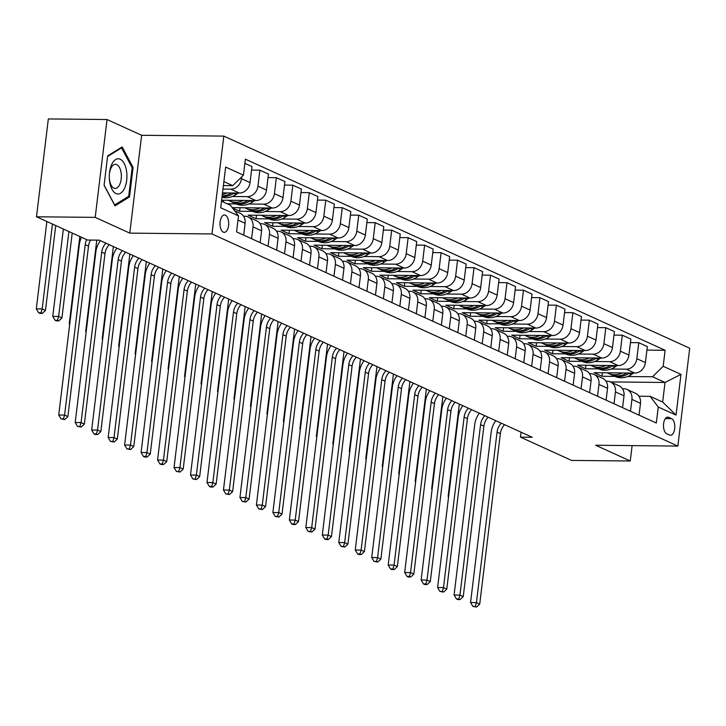 <?xml version="1.0" encoding="UTF-8"?>
<svg xmlns="http://www.w3.org/2000/svg" width="726" height="726" viewBox="0 0 726 726"><rect width="100%" height="100%" fill="white"/><g stroke="black" fill="none" stroke-linecap="round" stroke-linejoin="round"><path stroke-width="1.09" d="M223.327 232.148A8.676 4.338 90.6 0 0 224.27 232.356A8.676 4.338 90.6 0 0 228.654 224.67A8.676 4.338 90.6 0 0 225.378 215.223A8.676 4.338 90.6 0 0 224.443 215.005A8.676 4.338 90.6 0 0 220.051 222.691A8.676 4.338 90.6 0 0 223.327 232.148M107.04 119.527L95.197 217.373L129.791 233.128L141.634 135.281L107.04 119.527L48.333 118.937L36.491 216.784L87.556 240.034L99.299 240.152L532.231 437.27L520.488 437.152L571.553 460.411L630.259 461.001L632.119 445.61M141.634 135.281L223.826 136.107L689.7 348.226L677.857 446.073L211.983 233.953L223.826 136.107M671.586 418.657L668.682 417.341A8.403 4.202 90.6 0 0 667.775 417.132A8.403 4.202 90.6 0 0 663.519 424.583A8.403 4.202 90.6 0 0 666.695 433.74L669.599 435.055A8.403 4.202 90.6 0 0 670.506 435.264A8.403 4.202 90.6 0 0 674.763 427.814A8.403 4.202 90.6 0 0 671.586 418.657L665.37 418.603M663.183 366.285L680.97 374.389L676.042 415.109L658.255 407.014L650.142 396.342L662.657 402.041L665.025 382.475L652.511 376.767L663.183 366.285L665.116 350.286L245.37 159.166L243.437 175.166L232.765 185.656L223.88 181.609M221.512 201.184L230.396 205.222L238.509 215.894L236.567 231.893L656.313 423.013L658.255 407.014M238.509 215.894L220.713 207.79L225.641 167.071L243.437 175.166M95.197 217.373L36.491 216.784M129.791 233.128L211.983 233.953M677.857 446.073L595.665 445.247L630.259 461.001M521.087 432.197L520.488 437.152M610.493 381.921L665.025 382.475L680.97 374.389M650.142 396.342L638.934 396.224M251.595 238.736L253.02 226.893A10.845 9.175 -65.5 0 0 248.129 216.929A10.845 9.175 -65.5 0 0 244.907 216.221L243.573 216.212M268.066 246.232L269.5 234.398A10.845 9.175 -65.5 0 0 264.6 224.434A10.845 9.175 -65.5 0 0 261.387 223.726L260.044 223.708M284.538 253.737L285.971 241.894A10.845 9.175 -65.5 0 0 281.071 231.93A10.845 9.175 -65.5 0 0 277.858 231.222L276.515 231.213M301.009 261.233L302.443 249.399A10.845 9.175 -65.5 0 0 297.542 239.435A10.845 9.175 -65.5 0 0 294.329 238.727L292.995 238.709M317.489 268.738L318.914 256.895A10.845 9.175 -65.5 0 0 314.022 246.931A10.845 9.175 -65.5 0 0 310.801 246.223L309.467 246.214M333.96 276.234L335.394 264.4A10.845 9.175 -65.5 0 0 330.493 254.436A10.845 9.175 -65.5 0 0 327.281 253.728L325.938 253.71M350.431 283.739L351.865 271.896A10.845 9.175 -65.5 0 0 346.964 261.932A10.845 9.175 -65.5 0 0 343.752 261.224L342.409 261.215M366.902 291.235L368.336 279.401A10.845 9.175 -65.5 0 0 363.445 269.437A10.845 9.175 -65.5 0 0 360.223 268.729L358.889 268.711M383.382 298.74L384.816 286.906A10.845 9.175 -65.5 0 0 379.916 276.933A10.845 9.175 -65.5 0 0 376.703 276.225L375.36 276.216M399.854 306.236L401.287 294.402A10.845 9.175 -65.5 0 0 396.387 284.438A10.845 9.175 -65.5 0 0 393.174 283.73L391.831 283.721M416.325 313.741L417.759 301.907A10.845 9.175 -65.5 0 0 412.858 291.934A10.845 9.175 -65.5 0 0 409.645 291.235L408.311 291.217M432.805 321.237L434.23 309.403A10.845 9.175 -65.5 0 0 429.338 299.439A10.845 9.175 -65.5 0 0 426.117 298.731L424.783 298.722M449.276 328.742L450.71 316.908A10.845 9.175 -65.5 0 0 445.809 306.935A10.845 9.175 -65.5 0 0 442.597 306.236L441.254 306.218M465.747 336.238L467.181 324.404A10.845 9.175 -65.5 0 0 462.28 314.44A10.845 9.175 -65.5 0 0 459.068 313.732L457.725 313.723M482.218 343.743L483.652 331.909A10.845 9.175 -65.5 0 0 478.752 321.936A10.845 9.175 -65.5 0 0 475.539 321.237L474.205 321.219M498.698 351.248L500.123 339.405A10.845 9.175 -65.5 0 0 495.232 329.441A10.845 9.175 -65.5 0 0 492.01 328.733L490.676 328.724M515.17 358.744L516.603 346.91A10.845 9.175 -65.5 0 0 511.703 336.937A10.845 9.175 -65.5 0 0 508.49 336.238L507.147 336.22M531.641 366.249L533.075 354.406A10.845 9.175 -65.5 0 0 528.174 344.442A10.845 9.175 -65.5 0 0 524.962 343.734L523.618 343.725M548.112 373.745L549.546 361.911A10.845 9.175 -65.5 0 0 544.645 351.938A10.845 9.175 -65.5 0 0 541.433 351.239L540.099 351.221M564.592 381.25L566.026 369.407A10.845 9.175 -65.5 0 0 561.125 359.443A10.845 9.175 -65.5 0 0 557.904 358.735L556.57 358.726M581.063 388.746L582.497 376.912A10.845 9.175 -65.5 0 0 577.597 366.948A10.845 9.175 -65.5 0 0 574.384 366.24L573.041 366.222M597.534 396.251L598.968 384.408A10.845 9.175 -65.5 0 0 594.068 374.444A10.845 9.175 -65.5 0 0 590.855 373.736L589.512 373.727M614.005 403.747L615.439 391.913A10.845 9.175 -65.5 0 0 610.548 381.949A10.845 9.175 -65.5 0 0 607.326 381.241L605.992 381.223M630.486 411.252L631.919 399.409A10.845 9.175 -65.5 0 0 627.019 389.445A10.845 9.175 -65.5 0 0 623.806 388.737L622.463 388.728M602.444 372.747L602.017 376.259L615.013 376.395A20.745 17.542 114.5 0 0 631.429 374.534L628.934 373.391L629.487 373.019M627.654 376.522L652.511 376.767M602.017 376.259L594.113 372.665L634.733 373.073A10.845 9.175 -65.5 0 0 645.414 362.583L647.347 346.583L638.78 342.69L630.449 342.599M585.973 365.242L585.546 368.763L598.542 368.89A20.745 17.542 114.5 0 0 614.958 367.029L612.454 365.895L613.016 365.514M611.183 369.017L626.175 369.171A10.845 9.175 -65.5 0 0 636.847 358.689L638.78 342.69M585.546 368.763L577.633 365.16L618.262 365.568A10.845 9.175 -65.5 0 0 628.934 355.087L630.876 339.087L622.309 335.185L613.978 335.103M569.493 357.746L569.075 361.258L582.07 361.394A20.745 17.542 114.5 0 0 598.487 359.533L595.982 358.39L596.545 358.018M594.712 361.521L609.695 361.666A10.845 9.175 -65.5 0 0 620.367 351.184L622.309 335.185M569.075 361.258L561.162 357.664L601.79 358.072A10.845 9.175 -65.5 0 0 612.463 347.582L614.396 331.582L605.829 327.689L597.498 327.598M553.021 350.241L552.595 353.762L565.59 353.889A20.745 17.542 114.5 0 0 582.016 352.028L579.511 350.894L580.074 350.513M578.232 354.016L593.224 354.17A10.845 9.175 -65.5 0 0 603.896 343.688L605.829 327.689M552.595 353.762L544.691 350.159L585.319 350.567A10.845 9.175 -65.5 0 0 595.992 340.086L597.925 324.086L589.358 320.184L581.027 320.102M536.55 342.745L536.124 346.257L549.119 346.393A20.745 17.542 114.5 0 0 565.536 344.532L563.031 343.389L563.594 343.017M561.761 346.52L576.753 346.665A10.845 9.175 -65.5 0 0 587.425 336.183L589.358 320.184M536.124 346.257L528.219 342.663L568.839 343.071A10.845 9.175 -65.5 0 0 579.52 332.581L581.453 316.581L572.887 312.688L564.556 312.597M520.079 335.24L519.653 338.761L532.648 338.888A20.745 17.542 114.5 0 0 549.065 337.027L546.56 335.893L547.123 335.512M545.29 339.015L560.272 339.169A10.845 9.175 -65.5 0 0 570.954 328.687L572.887 312.688M519.653 338.761L511.739 335.158L552.368 335.566A10.845 9.175 -65.5 0 0 563.04 325.085L564.982 309.085L556.415 305.183L548.076 305.101M503.599 327.744L503.172 331.256L516.168 331.392A20.745 17.542 114.5 0 0 532.594 329.531L530.089 328.388L530.652 328.016M528.818 331.519L543.801 331.664A10.845 9.175 -65.5 0 0 554.473 321.182L556.415 305.183M503.172 331.256L495.268 327.662L535.897 328.07A10.845 9.175 -65.5 0 0 546.569 317.58L548.502 301.58L539.935 297.687L531.604 297.596M487.128 320.239L486.701 323.76L499.697 323.887A20.745 17.542 114.5 0 0 516.122 322.026L513.618 320.892L514.18 320.511M512.338 324.014L527.33 324.168A10.845 9.175 -65.5 0 0 538.002 313.686L539.935 297.687M486.701 323.76L478.797 320.157L519.426 320.565A10.845 9.175 -65.5 0 0 530.098 310.084L532.031 294.084L523.464 290.182L515.133 290.101M470.657 312.743L470.23 316.255L483.226 316.391A20.745 17.542 114.5 0 0 499.642 314.53L497.138 313.387L497.7 313.015M495.867 316.518L510.859 316.663A10.845 9.175 -65.5 0 0 521.531 306.181L523.464 290.182M470.23 316.255L462.326 312.652L502.946 313.069A10.845 9.175 -65.5 0 0 513.618 302.579L515.56 286.579L506.993 282.686L498.662 282.595M454.186 305.238L453.759 308.759L466.754 308.886M479.396 309.013L494.379 309.167A10.845 9.175 -65.5 0 0 505.06 298.685L506.993 282.686M453.759 308.759L445.846 305.156L486.474 305.564A10.845 9.175 -65.5 0 0 497.147 295.083L499.089 279.083L490.522 275.181L482.182 275.1M437.705 297.742L437.279 301.254L450.274 301.39M462.916 301.517L477.908 301.662A10.845 9.175 -65.5 0 0 488.58 291.18L490.522 275.181M437.279 301.254L429.375 297.651L470.003 298.059A10.845 9.175 -65.5 0 0 480.676 287.578L482.608 271.578L474.042 267.676L465.711 267.595M421.234 290.237L420.808 293.758L433.803 293.885M446.445 294.012L461.437 294.166A10.845 9.175 -65.5 0 0 472.109 283.675L474.042 267.676M420.808 293.758L412.903 290.155L453.532 290.563A10.845 9.175 -65.5 0 0 464.204 280.082L466.137 264.082L457.571 260.18L449.24 260.099M404.763 282.741L404.337 286.253L417.332 286.389M429.974 286.516L444.965 286.661A10.845 9.175 -65.5 0 0 455.638 276.179L457.571 260.18M404.337 286.253L396.423 282.65L437.052 283.058A10.845 9.175 -65.5 0 0 447.724 272.577L449.666 256.577L441.099 252.675L432.769 252.594M388.283 275.236L387.865 278.757L400.861 278.884M413.502 279.011L428.485 279.165A10.845 9.175 -65.5 0 0 439.157 268.674L441.099 252.675M387.865 278.757L379.952 275.154L420.581 275.562A10.845 9.175 -65.5 0 0 431.253 265.081L433.186 249.082L424.628 245.179L416.288 245.098M371.812 267.74L371.385 271.252L384.381 271.388M397.022 271.515L412.014 271.66A10.845 9.175 -65.5 0 0 422.686 261.178L424.628 245.179M371.385 271.252L363.481 267.649L404.11 268.057A10.845 9.175 -65.5 0 0 414.782 257.576L416.715 241.576L408.148 237.674L399.817 237.593M355.341 260.235L354.914 263.756L367.91 263.883M380.551 264.01L395.543 264.164A10.845 9.175 -65.5 0 0 406.215 253.673L408.148 237.674M354.914 263.756L347.01 260.153L387.63 260.561A10.845 9.175 -65.5 0 0 398.311 250.08L400.244 234.081L391.677 230.178L383.346 230.097M338.87 252.739L338.443 256.251L351.438 256.378M364.08 256.505L379.063 256.659A10.845 9.175 -65.5 0 0 389.744 246.178L391.677 230.178M338.443 256.251L330.53 252.648L371.158 253.056A10.845 9.175 -65.5 0 0 381.831 242.575L383.773 226.576L375.206 222.673L366.866 222.592M322.389 245.234L321.963 248.755L334.958 248.882A20.745 17.542 114.5 0 0 351.384 247.021L348.879 245.878L349.442 245.506M347.609 249.009L362.592 249.163A10.845 9.175 -65.5 0 0 373.264 238.672L375.206 222.673M321.963 248.755L314.059 245.152L354.687 245.56A10.845 9.175 -65.5 0 0 365.36 235.079L367.292 219.08L358.726 215.177L350.395 215.096M305.918 237.738L305.492 241.25L318.487 241.377A20.745 17.542 114.5 0 0 334.913 239.526L332.408 238.382L332.971 238.01M331.129 241.504L346.12 241.658A10.845 9.175 -65.5 0 0 356.793 231.177L358.726 215.177M305.492 241.25L297.587 237.647L338.216 238.055A10.845 9.175 -65.5 0 0 348.888 227.574L350.821 211.575L342.255 207.672L333.924 207.591M289.447 230.233L289.021 233.745L302.016 233.881M314.657 234.008L329.649 234.162A10.845 9.175 -65.5 0 0 340.322 223.672L342.255 207.672M289.021 233.745L281.116 230.151L321.736 230.559A10.845 9.175 -65.5 0 0 332.408 220.078L334.35 204.079L325.783 200.176L317.453 200.095M272.976 222.728L272.549 226.249L285.545 226.376A20.745 17.542 114.5 0 0 301.962 224.525L299.457 223.381L300.019 223M298.186 226.503L313.169 226.657A10.845 9.175 -65.5 0 0 323.85 216.176L325.783 200.176M272.549 226.249L264.636 222.646L305.265 223.054A10.845 9.175 -65.5 0 0 315.937 212.573L317.879 196.574L309.312 192.671L300.972 192.59M256.496 215.232L256.069 218.744L269.065 218.88A20.745 17.542 114.5 0 0 285.49 217.02L282.986 215.876L283.548 215.504M281.706 219.007L296.698 219.152A10.845 9.175 -65.5 0 0 307.37 208.671L309.312 192.671M256.069 218.744L248.165 215.15L288.794 215.558A10.845 9.175 -65.5 0 0 299.466 205.077L301.399 189.078L292.832 185.175L284.501 185.094M240.025 207.727L239.598 211.248L252.594 211.375M265.235 211.502L280.227 211.656A10.845 9.175 -65.5 0 0 290.899 201.175L292.832 185.175M239.598 211.248L232.52 208.026M232.238 207.654L272.323 208.053A10.845 9.175 -65.5 0 0 282.995 197.572L284.928 181.573L276.361 177.67L268.03 177.589M227.247 203.788L236.122 203.879A20.745 17.542 114.5 0 0 252.539 202.019L250.034 200.875L250.597 200.503M248.764 204.006L263.756 204.151A10.845 9.175 -65.5 0 0 274.428 193.67L276.361 177.67M221.63 200.213L255.842 200.558A10.845 9.175 -65.5 0 0 266.515 190.076L268.457 174.077L259.89 170.174L251.559 170.084M232.293 196.501L247.276 196.655A10.845 9.175 -65.5 0 0 257.948 186.174L259.89 170.174M222.519 192.889L239.371 193.052A10.845 9.175 -65.5 0 0 250.043 182.571L251.976 166.572L244.871 163.332M222.982 189.078L230.804 189.15A10.845 9.175 -65.5 0 0 241.477 178.669L241.694 176.881M223.408 185.557L232.765 185.656M639.052 415.145L640.486 403.311A10.845 9.175 -65.5 0 0 635.586 393.347L627.019 389.445M665.116 350.286L646.92 350.104M622.572 407.649L624.006 395.815A10.845 9.175 -65.5 0 0 619.115 385.842L610.548 381.949M606.101 400.144L607.535 388.31A10.845 9.175 -65.5 0 0 602.634 378.346L594.068 374.444M589.63 392.648L591.064 380.814A10.845 9.175 -65.5 0 0 586.163 370.841L577.597 366.948M573.159 385.143L574.584 373.309A10.845 9.175 -65.5 0 0 569.692 363.345L561.125 359.443M556.679 377.647L558.112 365.813A10.845 9.175 -65.5 0 0 553.212 355.84L544.645 351.938M540.208 370.142L541.641 358.308A10.845 9.175 -65.5 0 0 536.741 348.344L528.174 344.442M523.736 362.646L525.17 350.803A10.845 9.175 -65.5 0 0 520.27 340.839L511.703 336.937M507.265 355.141L508.69 343.307A10.845 9.175 -65.5 0 0 503.799 333.343L495.232 329.441M490.785 347.645L492.219 335.802A10.845 9.175 -65.5 0 0 487.318 325.838L478.752 321.936M474.314 340.14L475.748 328.306A10.845 9.175 -65.5 0 0 470.847 318.342L462.28 314.44M457.843 332.644L459.277 320.801A10.845 9.175 -65.5 0 0 454.376 310.837L445.809 306.935M441.363 325.139L442.796 313.305A10.845 9.175 -65.5 0 0 437.905 303.341L429.338 299.439M424.891 317.643L426.325 305.8A10.845 9.175 -65.5 0 0 421.425 295.836L412.858 291.934M408.42 310.138L409.854 298.304A10.845 9.175 -65.5 0 0 404.954 288.34L396.387 284.438M391.949 302.642L393.383 290.799A10.845 9.175 -65.5 0 0 388.483 280.835L379.916 276.933M375.469 295.137L376.903 283.303A10.845 9.175 -65.5 0 0 372.002 273.339L363.445 269.437M358.998 287.641L360.432 275.798A10.845 9.175 -65.5 0 0 355.531 265.834L346.964 261.932M342.527 280.136L343.961 268.302A10.845 9.175 -65.5 0 0 339.06 258.329L330.493 254.436M326.056 272.64L327.48 260.797A10.845 9.175 -65.5 0 0 322.589 250.833L314.022 246.931M309.575 265.135L311.009 253.301A10.845 9.175 -65.5 0 0 306.109 243.328L297.542 239.435M293.104 257.639L294.538 245.796A10.845 9.175 -65.5 0 0 289.638 235.832L281.071 231.93M276.633 250.134L278.067 238.3A10.845 9.175 -65.5 0 0 273.167 228.327L264.6 224.434M223.554 200.231L223.336 202.01M260.162 242.629L261.587 230.795A10.845 9.175 -65.5 0 0 256.695 220.831L248.129 216.929M243.682 235.133L245.116 223.299A10.845 9.175 -65.5 0 0 240.215 213.326L234.616 210.776M662.657 402.041L676.042 415.109M104.081 185.348L115.017 205.866L129.518 196.927L133.085 167.461L122.149 146.933L107.648 155.881L104.081 185.348M132.014 167.452L133.085 167.461M127.694 196.909L129.518 196.927M504.579 424.683A13.558 11.462 -65.5 0 0 500.35 433.658L479.732 604.096L476.438 602.589L475.249 606.464L472.898 606.437L476.565 607.063L475.249 606.464M501.285 423.185A13.558 11.462 -65.5 0 0 497.056 432.151L476.438 602.589L470.566 602.535L491.184 432.097A20.337 17.197 114.5 0 1 495.794 420.69M470.566 602.535L472.898 606.437M476.565 607.063L479.732 604.096M622.382 372.946A20.745 17.542 114.5 0 1 608.442 373.4A20.745 17.542 114.5 0 1 607.254 372.792M633.635 373.055L631.429 374.534M626.856 372.992A20.745 17.542 114.5 0 1 610.947 374.543L608.442 373.4M611.746 374.879A20.745 17.542 -65.5 0 0 612.526 375.26A20.745 17.542 -65.5 0 0 628.934 373.391M448.641 496.402L448.142 496.393L459.313 404.073M448.142 496.393L448.559 497.101M488.108 417.187A13.558 11.462 -65.5 0 0 483.879 426.153L463.252 596.59L459.957 595.093L458.768 598.959L456.427 598.941L457.743 599.54L460.093 599.558L458.768 598.959M484.814 415.689A13.558 11.462 -65.5 0 0 480.585 424.656L459.957 595.093L454.086 595.03L474.713 424.592A20.337 17.197 114.5 0 1 479.323 413.185M454.086 595.03L456.427 598.941M460.093 599.558L463.252 596.59M471.637 409.682A13.558 11.462 -65.5 0 0 467.408 418.648L446.78 589.085L443.486 587.588L442.297 591.463L439.947 591.436L443.613 592.062L442.297 591.463M468.343 408.184A13.558 11.462 -65.5 0 0 464.114 417.151L443.486 587.588L437.615 587.534L458.242 417.096A20.337 17.197 114.5 0 1 462.852 405.689M437.615 587.534L439.947 591.436M443.613 592.062L446.78 589.085M455.166 402.186A13.558 11.462 -65.5 0 0 450.937 411.152L430.309 581.59L427.015 580.092L425.826 583.958L423.476 583.94L424.792 584.539L427.142 584.557L425.826 583.958M451.862 400.688A13.558 11.462 -65.5 0 0 447.643 409.655L427.015 580.092L421.144 580.029L441.771 409.591A20.337 17.197 114.5 0 1 446.381 398.184M421.144 580.029L423.476 583.94M427.142 584.557L430.309 581.59M605.901 365.441A20.745 17.542 114.5 0 1 591.962 365.895A20.745 17.542 114.5 0 1 590.783 365.296M617.164 365.559L614.958 367.029M610.385 365.487A20.745 17.542 114.5 0 1 594.467 367.038L591.962 365.895M595.275 367.374A20.745 17.542 -65.5 0 0 596.055 367.755A20.745 17.542 -65.5 0 0 612.454 365.895M432.17 488.907L431.661 488.897L442.842 396.577M431.661 488.897L432.088 489.596M589.43 357.945A20.745 17.542 114.5 0 1 575.491 358.399A20.745 17.542 114.5 0 1 574.302 357.791M600.692 358.054L598.487 359.533M593.913 357.991A20.745 17.542 114.5 0 1 577.996 359.542L575.491 358.399M578.794 359.878A20.745 17.542 -65.5 0 0 579.575 360.259A20.745 17.542 -65.5 0 0 595.982 358.39M415.699 481.402L415.19 481.392L426.362 389.072M415.19 481.392L415.617 482.1M572.959 350.44A20.745 17.542 114.5 0 1 559.02 350.894A20.745 17.542 114.5 0 1 557.831 350.295M584.221 350.558L582.016 352.028M577.442 350.486A20.745 17.542 114.5 0 1 561.525 352.037L559.02 350.894M562.323 352.373A20.745 17.542 -65.5 0 0 563.104 352.754A20.745 17.542 -65.5 0 0 579.511 350.894M399.227 473.897L398.719 473.897L409.891 381.567M398.719 473.897L399.137 474.595M438.685 394.681A13.558 11.462 -65.5 0 0 434.457 403.647L413.838 574.085L410.544 572.587L409.355 576.462L407.005 576.435L408.321 577.034L410.671 577.061L409.355 576.462M435.391 393.183A13.558 11.462 -65.5 0 0 431.162 402.15L410.544 572.587L404.672 572.533L425.291 402.095A20.337 17.197 114.5 0 1 429.901 390.688M404.672 572.533L407.005 576.435M410.671 577.061L413.838 574.085M556.488 342.944A20.745 17.542 114.5 0 1 542.549 343.398A20.745 17.542 114.5 0 1 541.36 342.79M567.741 343.053L565.536 344.532M560.962 342.99A20.745 17.542 114.5 0 1 545.054 344.541L542.549 343.398M545.852 344.877A20.745 17.542 -65.5 0 0 546.633 345.258A20.745 17.542 -65.5 0 0 563.031 343.389M382.747 466.401L382.248 466.391L393.419 374.071M382.248 466.391L382.666 467.099M120.189 159.212A17.624 8.812 90.6 0 0 109.544 172.498A17.624 8.812 90.6 0 0 116.033 193.588A17.624 8.812 90.6 0 0 126.678 180.302A17.624 8.812 90.6 0 0 120.189 159.212M116.759 164.602A12.07 6.035 90.6 0 0 115.452 164.303A12.07 6.035 90.6 0 0 109.345 174.993A12.07 6.035 90.6 0 0 113.909 188.143A12.07 6.035 90.6 0 0 115.216 188.433A12.07 6.035 90.6 0 0 121.315 177.743A12.07 6.035 90.6 0 0 116.759 164.602M107.575 156.48L121.569 147.85L132.159 167.733L128.711 196.283L114.654 204.95L104.108 185.148M120.688 147.841L121.569 147.85M422.214 387.185A13.558 11.462 -65.5 0 0 417.985 396.151L397.358 566.589L394.064 565.091L392.875 568.957L390.534 568.93L391.849 569.538L394.2 569.556L392.875 568.957M418.92 385.678A13.558 11.462 -65.5 0 0 414.691 394.654L394.064 565.091L388.192 565.028L408.82 394.59A20.337 17.197 114.5 0 1 413.43 383.183M388.192 565.028L390.534 568.93M394.2 569.556L397.358 566.589M540.008 335.439A20.745 17.542 114.5 0 1 526.069 335.893A20.745 17.542 114.5 0 1 524.889 335.294M551.27 335.557L549.065 337.027M544.491 335.485A20.745 17.542 114.5 0 1 528.573 337.036L526.069 335.893M529.381 337.372A20.745 17.542 -65.5 0 0 530.162 337.753A20.745 17.542 -65.5 0 0 546.56 335.893M366.276 458.896L365.768 458.896L376.948 366.566M365.768 458.896L366.194 459.594M405.743 379.68A13.558 11.462 -65.5 0 0 401.514 388.646L380.887 559.084L377.593 557.586L376.404 561.461L374.053 561.434L377.72 562.06L376.404 561.461M402.449 378.182A13.558 11.462 -65.5 0 0 398.22 387.149L377.593 557.586L371.721 557.532L392.349 387.094A20.337 17.197 114.5 0 1 396.959 375.687M371.721 557.532L374.053 561.434M377.72 562.06L380.887 559.084M523.537 327.943A20.745 17.542 114.5 0 1 509.598 328.397A20.745 17.542 114.5 0 1 508.409 327.789M534.799 328.052L532.594 329.531M528.02 327.989A20.745 17.542 114.5 0 1 512.102 329.531L509.598 328.397M512.901 329.876A20.745 17.542 -65.5 0 0 513.681 330.257A20.745 17.542 -65.5 0 0 530.089 328.388M349.805 451.4L349.297 451.39L360.468 359.071M349.297 451.39L349.714 452.098M389.263 372.184A13.558 11.462 -65.5 0 0 385.043 381.15L364.416 551.588L361.121 550.09L359.933 553.956L357.582 553.929L358.898 554.537L361.249 554.555L359.933 553.956M385.969 370.677A13.558 11.462 -65.5 0 0 381.749 379.653L361.121 550.09L355.25 550.027L375.877 379.589A20.337 17.197 114.5 0 1 380.488 368.182M355.25 550.027L357.582 553.929M361.249 554.555L364.416 551.588M507.066 320.438A20.745 17.542 114.5 0 1 493.126 320.892A20.745 17.542 114.5 0 1 491.938 320.293M518.319 320.556L516.122 322.026M511.54 320.484A20.745 17.542 114.5 0 1 495.631 322.035L493.126 320.892M496.43 322.371A20.745 17.542 -65.5 0 0 497.21 322.752A20.745 17.542 -65.5 0 0 513.618 320.892M333.325 443.895L332.826 443.895L343.997 351.565M332.826 443.895L333.243 444.593M372.792 364.679A13.558 11.462 -65.5 0 0 368.563 373.645L347.945 544.083L344.65 542.585L343.462 546.46L341.111 546.433L344.777 547.059L343.462 546.46M369.498 363.181A13.558 11.462 -65.5 0 0 365.269 372.148L344.65 542.585L338.779 542.531L359.397 372.093A20.337 17.197 114.5 0 1 364.007 360.677M338.779 542.531L341.111 546.433M344.777 547.059L347.945 544.083M490.585 312.942A20.745 17.542 114.5 0 1 476.655 313.396A20.745 17.542 114.5 0 1 475.466 312.788M501.847 313.051L499.642 314.53M495.068 312.988A20.745 17.542 114.5 0 1 479.16 314.53L476.655 313.396M479.959 314.875A20.745 17.542 -65.5 0 0 480.739 315.256A20.745 17.542 -65.5 0 0 497.138 313.387M316.854 436.399L316.355 436.39L327.526 344.07M316.355 436.39L316.772 437.097M356.321 357.183A13.558 11.462 -65.5 0 0 352.092 366.149L331.464 536.587L328.17 535.089L326.981 538.955L324.631 538.928L325.956 539.536L328.297 539.554L326.981 538.955M353.027 355.676A13.558 11.462 -65.5 0 0 348.798 364.652L328.17 535.089L322.299 535.026L342.926 364.588A20.337 17.197 114.5 0 1 347.536 353.181M322.299 535.026L324.631 538.928M328.297 539.554L331.464 536.587M474.114 305.437A20.745 17.542 114.5 0 1 460.175 305.891A20.745 17.542 114.5 0 1 458.995 305.292M485.376 305.555L483.171 307.025A20.745 17.542 114.5 0 1 466.764 308.895L464.268 307.751A20.745 17.542 -65.5 0 0 480.666 305.891L481.229 305.51M478.597 305.483A20.745 17.542 114.5 0 1 462.68 307.034L460.175 305.891M463.487 307.37A20.745 17.542 -65.5 0 0 464.268 307.751M300.382 428.894L299.874 428.894L311.046 336.565M299.874 428.894L300.301 429.592M339.85 349.678A13.558 11.462 -65.5 0 0 335.621 358.644L314.993 529.082L311.699 527.584L310.51 531.45L308.16 531.432L311.826 532.058L310.51 531.45M336.555 348.181A13.558 11.462 -65.5 0 0 332.326 357.147L311.699 527.584L305.827 527.521L326.455 357.083A20.337 17.197 114.5 0 1 331.065 345.676M305.827 527.521L308.16 531.432M311.826 532.058L314.993 529.082M457.643 297.941A20.745 17.542 114.5 0 1 443.704 298.395A20.745 17.542 114.5 0 1 442.515 297.787M468.905 298.05L466.7 299.529A20.745 17.542 114.5 0 1 450.292 301.39L447.788 300.255A20.745 17.542 -65.5 0 0 464.195 298.386L464.758 298.014M462.126 297.987A20.745 17.542 114.5 0 1 446.209 299.529L443.704 298.395M447.007 299.874A20.745 17.542 -65.5 0 0 447.788 300.255M283.911 421.398L283.403 421.389L294.575 329.069M283.403 421.389L283.821 422.096M323.369 342.182A13.558 11.462 -65.5 0 0 319.15 351.148L298.522 521.586L295.228 520.079L294.039 523.954L291.689 523.927L293.005 524.526L295.355 524.553L294.039 523.954M320.075 340.675A13.558 11.462 -65.5 0 0 315.846 349.642L295.228 520.079L289.356 520.025L309.984 349.587A20.337 17.197 114.5 0 1 314.585 338.18M289.356 520.025L291.689 523.927M295.355 524.553L298.522 521.586M441.172 290.436A20.745 17.542 114.5 0 1 427.233 290.89A20.745 17.542 114.5 0 1 426.044 290.282M452.425 290.554L450.22 292.024A20.745 17.542 114.5 0 1 433.821 293.894L431.317 292.75A20.745 17.542 -65.5 0 0 447.724 290.89L448.287 290.509M445.646 290.482A20.745 17.542 114.5 0 1 429.738 292.034L427.233 290.89M430.536 292.369A20.745 17.542 -65.5 0 0 431.317 292.75M267.431 413.893L266.932 413.893L278.103 321.564M266.932 413.893L267.35 414.591M306.898 334.677A13.558 11.462 -65.5 0 0 302.669 343.643L282.042 514.081L278.748 512.583L277.559 516.449L275.218 516.431L278.884 517.057L277.559 516.449M303.604 333.18A13.558 11.462 -65.5 0 0 299.375 342.146L278.748 512.583L272.885 512.52L293.504 342.082A20.337 17.197 114.5 0 1 298.114 330.675M272.885 512.52L275.218 516.431M278.884 517.057L282.042 514.081M424.692 282.94A20.745 17.542 114.5 0 1 410.762 283.394A20.745 17.542 114.5 0 1 409.573 282.786M435.954 283.049L433.749 284.528A20.745 17.542 114.5 0 1 417.35 286.389L414.845 285.254A20.745 17.542 -65.5 0 0 431.244 283.385L431.807 283.013M429.175 282.986A20.745 17.542 114.5 0 1 413.257 284.528L410.762 283.394M414.065 284.864A20.745 17.542 -65.5 0 0 414.845 285.254M250.96 406.397L250.461 406.388L261.632 314.068M250.461 406.388L250.878 407.095M290.427 327.181A13.558 11.462 -65.5 0 0 286.198 336.147L265.571 506.585L262.277 505.078L261.088 508.953L258.737 508.926L262.404 509.552L261.088 508.953M287.133 325.675A13.558 11.462 -65.5 0 0 282.904 334.641L262.277 505.078L256.405 505.024L277.033 334.586A20.337 17.197 114.5 0 1 281.643 323.179M256.405 505.024L258.737 508.926M262.404 509.552L265.571 506.585M408.221 275.435A20.745 17.542 114.5 0 1 394.282 275.889A20.745 17.542 114.5 0 1 393.102 275.281M419.483 275.553L417.278 277.023A20.745 17.542 114.5 0 1 400.87 278.893L398.365 277.749A20.745 17.542 -65.5 0 0 414.773 275.889L415.336 275.508M412.704 275.481A20.745 17.542 114.5 0 1 396.786 277.033L394.282 275.889M397.585 277.368A20.745 17.542 -65.5 0 0 398.365 277.749M234.489 398.892L233.981 398.892L245.152 306.563M233.981 398.892L234.407 399.59M273.956 319.676A13.558 11.462 -65.5 0 0 269.727 328.642L249.1 499.08L245.805 497.582L244.617 501.448L242.266 501.43L245.933 502.056L244.617 501.448M270.662 318.179A13.558 11.462 -65.5 0 0 266.433 327.145L245.805 497.582L239.934 497.519L260.561 327.081A20.337 17.197 114.5 0 1 265.171 315.674M239.934 497.519L242.266 501.43M245.933 502.056L249.1 499.08M391.75 267.939A20.745 17.542 114.5 0 1 377.81 268.393A20.745 17.542 114.5 0 1 376.622 267.785M403.012 268.048L400.806 269.527A20.745 17.542 114.5 0 1 384.399 271.388L381.894 270.253A20.745 17.542 -65.5 0 0 398.302 268.384L398.864 268.012M396.233 267.985A20.745 17.542 114.5 0 1 380.315 269.527L377.81 268.393M381.114 269.863A20.745 17.542 -65.5 0 0 381.894 270.253M218.018 391.396L217.51 391.387L228.681 299.067M217.51 391.387L217.927 392.094M257.476 312.18A13.558 11.462 -65.5 0 0 253.247 321.146L232.629 491.584L229.334 490.077L228.145 493.952L225.795 493.925L229.461 494.551L228.145 493.952M254.182 310.674A13.558 11.462 -65.5 0 0 249.953 319.64L229.334 490.077L223.463 490.023L244.081 319.585A20.337 17.197 114.5 0 1 248.691 308.178M223.463 490.023L225.795 493.925M229.461 494.551L232.629 491.584M375.278 260.434A20.745 17.542 114.5 0 1 361.339 260.888A20.745 17.542 114.5 0 1 360.15 260.28M386.531 260.552L384.326 262.022A20.745 17.542 114.5 0 1 367.928 263.892L365.423 262.748A20.745 17.542 -65.5 0 0 381.822 260.888L382.384 260.507M379.752 260.48A20.745 17.542 114.5 0 1 363.844 262.032L361.339 260.888M364.643 262.367A20.745 17.542 -65.5 0 0 365.423 262.748M201.538 383.891L201.038 383.891L212.21 291.562M201.038 383.891L201.456 384.589M241.005 304.675A13.558 11.462 -65.5 0 0 236.776 313.641L216.148 484.079L212.854 482.581L211.665 486.447L209.324 486.429L210.64 487.028L212.99 487.046L211.665 486.447M237.711 303.178A13.558 11.462 -65.5 0 0 233.482 312.144L212.854 482.581L206.983 482.518L227.61 312.08A20.337 17.197 114.5 0 1 232.22 300.673M206.983 482.518L209.324 486.429M212.99 487.046L216.148 484.079M358.798 252.938A20.745 17.542 114.5 0 1 344.859 253.392A20.745 17.542 114.5 0 1 343.679 252.784M370.06 253.047L367.855 254.527A20.745 17.542 114.5 0 1 351.457 256.387L348.952 255.253A20.745 17.542 -65.5 0 0 365.35 253.383L365.913 253.011M363.281 252.984A20.745 17.542 114.5 0 1 347.364 254.527L344.859 253.392M348.171 254.862A20.745 17.542 -65.5 0 0 348.952 255.253M185.066 376.395L184.558 376.386L195.739 284.066M184.558 376.386L184.985 377.093M224.534 297.179A13.558 11.462 -65.5 0 0 220.305 306.145L199.677 476.583L196.383 475.076L195.194 478.951L192.844 478.924L196.51 479.55L195.194 478.951M221.239 295.673A13.558 11.462 -65.5 0 0 217.01 304.639L196.383 475.076L190.511 475.022L211.139 304.584A20.337 17.197 114.5 0 1 215.749 293.177M190.511 475.022L192.844 478.924M196.51 479.55L199.677 476.583M342.327 245.433A20.745 17.542 114.5 0 1 328.388 245.887A20.745 17.542 114.5 0 1 327.199 245.279M353.589 245.551L351.384 247.021M346.81 245.479A20.745 17.542 114.5 0 1 330.893 247.031L328.388 245.887M331.691 247.366A20.745 17.542 -65.5 0 0 332.472 247.748A20.745 17.542 -65.5 0 0 348.879 245.878M168.595 368.89L168.087 368.89L179.258 276.561M168.087 368.89L168.505 369.588M208.063 289.674A13.558 11.462 -65.5 0 0 203.834 298.64L183.206 469.078L179.912 467.58L178.723 471.446L176.373 471.428L180.039 472.045L178.723 471.446M204.759 288.177A13.558 11.462 -65.5 0 0 200.539 297.143L179.912 467.58L174.04 467.517L194.668 297.079A20.337 17.197 114.5 0 1 199.278 285.672M174.04 467.517L176.373 471.428M180.039 472.045L183.206 469.078M325.856 237.937A20.745 17.542 114.5 0 1 311.917 238.391A20.745 17.542 114.5 0 1 310.728 237.783M337.118 238.046L334.913 239.526M330.339 237.983A20.745 17.542 114.5 0 1 314.422 239.526L311.917 238.391M315.22 239.861A20.745 17.542 -65.5 0 0 316.001 240.252A20.745 17.542 -65.5 0 0 332.408 238.382M152.124 361.394L151.616 361.385L162.787 269.065M151.616 361.385L152.033 362.092M191.582 282.169A13.558 11.462 -65.5 0 0 187.353 291.144L166.735 461.582L163.441 460.075L162.252 463.95L159.901 463.923L161.217 464.522L163.568 464.549L162.252 463.95M188.288 280.672A13.558 11.462 -65.5 0 0 184.059 289.638L163.441 460.075L157.569 460.021L178.188 289.583A20.337 17.197 114.5 0 1 182.798 278.176M157.569 460.021L159.901 463.923M163.568 464.549L166.735 461.582M309.385 230.432A20.745 17.542 114.5 0 1 295.446 230.886A20.745 17.542 114.5 0 1 294.257 230.278M320.638 230.55L318.433 232.021A20.745 17.542 114.5 0 1 302.034 233.89L299.529 232.747A20.745 17.542 -65.5 0 0 315.928 230.877L316.491 230.505M313.859 230.478A20.745 17.542 114.5 0 1 297.95 232.03L295.446 230.886M298.749 232.365A20.745 17.542 -65.5 0 0 299.529 232.747M135.644 353.889L135.145 353.889L146.316 261.56M135.145 353.889L135.562 354.587M175.111 274.673A13.558 11.462 -65.5 0 0 170.882 283.639L150.255 454.077L146.961 452.579L145.772 456.445L143.43 456.427L144.746 457.026L147.097 457.044L145.772 456.445M171.817 273.176A13.558 11.462 -65.5 0 0 167.588 282.142L146.961 452.579L141.089 452.516L161.716 282.078A20.337 17.197 114.5 0 1 166.327 270.671M141.089 452.516L143.43 456.427M147.097 457.044L150.255 454.077M292.905 222.936A20.745 17.542 114.5 0 1 278.965 223.39A20.745 17.542 114.5 0 1 277.786 222.782M304.167 223.045L301.962 224.525M297.388 222.982A20.745 17.542 114.5 0 1 281.47 224.525L278.965 223.39M282.278 224.86A20.745 17.542 -65.5 0 0 283.058 225.251A20.745 17.542 -65.5 0 0 299.457 223.381M119.173 346.393L118.665 346.384L129.836 254.064M118.665 346.384L119.091 347.092M158.64 267.168A13.558 11.462 -65.5 0 0 154.411 276.143L133.784 446.581L130.489 445.074L129.301 448.949L126.95 448.922L130.616 449.548L129.301 448.949M155.346 265.671A13.558 11.462 -65.5 0 0 151.117 274.637L130.489 445.074L124.618 445.02L145.245 274.582A20.337 17.197 114.5 0 1 149.855 263.175M124.618 445.02L126.95 448.922M130.616 449.548L133.784 446.581M276.434 215.431A20.745 17.542 114.5 0 1 262.494 215.885A20.745 17.542 114.5 0 1 261.306 215.277M287.696 215.549L285.49 217.02M280.917 215.477A20.745 17.542 114.5 0 1 264.999 217.029L262.494 215.885M265.798 217.364A20.745 17.542 -65.5 0 0 266.578 217.746A20.745 17.542 -65.5 0 0 282.986 215.876M102.702 338.888L102.194 338.888L113.365 246.559M102.194 338.888L102.611 339.587M142.16 259.672A13.558 11.462 -65.5 0 0 137.94 268.638L117.313 439.076L114.018 437.578L112.829 441.444L110.479 441.426L114.145 442.043L112.829 441.444M138.866 258.175A13.558 11.462 -65.5 0 0 134.646 267.141L114.018 437.578L108.147 437.515L128.774 267.077A20.337 17.197 114.5 0 1 133.384 255.67M108.147 437.515L110.479 441.426M114.145 442.043L117.313 439.076M259.962 207.935A20.745 17.542 114.5 0 1 246.023 208.389A20.745 17.542 114.5 0 1 244.834 207.781M271.215 208.044L269.019 209.524A20.745 17.542 114.5 0 1 252.612 211.384L250.107 210.25A20.745 17.542 -65.5 0 0 266.515 208.38L267.077 207.999M264.436 207.981A20.745 17.542 114.5 0 1 248.528 209.524L246.023 208.389M249.327 209.859A20.745 17.542 -65.5 0 0 250.107 210.25M86.222 331.392L85.722 331.383L96.767 240.134M85.722 331.383L86.14 332.091M125.689 252.167A13.558 11.462 -65.5 0 0 121.46 261.142L100.841 431.58L97.538 430.073L96.349 433.948L94.008 433.921L95.324 434.52L97.674 434.547L96.349 433.948M122.395 250.67A13.558 11.462 -65.5 0 0 118.166 259.636L97.538 430.073L91.676 430.019L112.294 259.581A20.337 17.197 114.5 0 1 116.904 248.174M91.676 430.019L94.008 433.921M97.674 434.547L100.841 431.58M243.482 200.43A20.745 17.542 114.5 0 1 229.552 200.884A20.745 17.542 114.5 0 1 228.363 200.276M254.744 200.548L252.539 202.019M247.965 200.476A20.745 17.542 114.5 0 1 232.048 202.028L229.552 200.884M232.855 202.363A20.745 17.542 -65.5 0 0 233.636 202.745A20.745 17.542 -65.5 0 0 250.034 200.875M69.75 323.887L69.251 323.878L79.824 236.513M69.251 323.878L69.669 324.586M109.218 244.671A13.558 11.462 -65.5 0 0 104.989 253.637L84.361 424.075L81.067 422.577L79.878 426.443L77.528 426.425L81.194 427.042L79.878 426.443M105.923 243.174A13.558 11.462 -65.5 0 0 101.694 252.14L81.067 422.577L75.195 422.514L95.823 252.076A20.337 17.197 114.5 0 1 100.433 240.669M75.195 422.514L77.528 426.425M81.194 427.042L84.361 424.075M227.011 192.925A20.745 17.542 114.5 0 1 222.328 194.468M238.273 193.043L236.068 194.514A20.745 17.542 114.5 0 1 221.993 197.218M231.494 192.971A20.745 17.542 114.5 0 1 222.156 195.875M222.074 196.537A20.745 17.542 -65.5 0 0 233.563 193.379L234.126 192.998M68.916 231.549L58.643 316.436L61.937 317.943L72.21 233.046M56.428 320.883L58.77 320.91L57.454 320.311L55.103 320.284L56.428 320.883M57.454 320.311L58.643 316.436L52.771 316.382L63.343 229.017M52.771 316.382L55.103 320.284M58.77 320.91L61.937 317.943M90.569 240.07A13.558 11.462 -65.5 0 0 88.518 246.132L67.89 416.57L64.596 415.072L63.407 418.947L61.057 418.92L64.723 419.546L63.407 418.947M86.693 239.644A13.558 11.462 -65.5 0 0 85.223 244.635L64.596 415.072L58.724 415.018L79.352 244.58A20.337 17.197 114.5 0 1 81.475 237.266M58.724 415.018L61.057 418.92M64.723 419.546L67.89 416.57M52.444 224.053L42.172 308.94L45.466 310.438L55.739 225.55M39.948 313.387L42.299 313.414L40.983 312.806L38.632 312.788L39.948 313.387M40.983 312.806L42.172 308.94L36.3 308.877L46.872 221.512M36.3 308.877L38.632 312.788M42.299 313.414L45.466 310.438M626.175 369.171L634.733 373.073M609.695 361.666L618.262 365.568M593.224 354.17L601.79 358.072M576.753 346.665L585.319 350.567M560.272 339.169L568.839 343.071M543.801 331.664L552.368 335.566M527.33 324.168L535.897 328.07M510.859 316.663L519.426 320.565M494.379 309.167L502.946 313.069M477.908 301.662L486.474 305.564M461.437 294.166L470.003 298.059M444.965 286.661L453.532 290.563M428.485 279.165L437.052 283.058M412.014 271.66L420.581 275.562M395.543 264.164L404.11 268.057M379.063 256.659L387.63 260.561M362.592 249.163L371.158 253.056M346.12 241.658L354.687 245.56M329.649 234.162L338.216 238.055M313.169 226.657L321.736 230.559M296.698 219.152L305.265 223.054M280.227 211.656L288.794 215.558M263.756 204.151L272.323 208.053M247.276 196.655L255.842 200.558M230.804 189.15L239.371 193.052M636.847 358.689L645.414 362.583M631.919 399.409L640.486 403.311M615.439 391.913L624.006 395.815M620.367 351.184L628.934 355.087M598.968 384.408L607.535 388.31M603.896 343.688L612.463 347.582M582.497 376.912L591.064 380.814M587.425 336.183L595.992 340.086M566.026 369.407L574.584 373.309M570.954 328.687L579.52 332.581M549.546 361.911L558.112 365.813M554.473 321.182L563.04 325.085M533.075 354.406L541.641 358.308M538.002 313.686L546.569 317.58M516.603 346.91L525.17 350.803M521.531 306.181L530.098 310.084M500.123 339.405L508.69 343.307M505.06 298.685L513.618 302.579M483.652 331.909L492.219 335.802M488.58 291.18L497.147 295.083M467.181 324.404L475.748 328.306M472.109 283.675L480.676 287.578M450.71 316.908L459.277 320.801M455.638 276.179L464.204 280.082M434.23 309.403L442.796 313.305M439.157 268.674L447.724 272.577M417.759 301.907L426.325 305.8M422.686 261.178L431.253 265.081M401.287 294.402L409.854 298.304M406.215 253.673L414.782 257.576M384.816 286.906L393.383 290.799M389.744 246.178L398.311 250.08M368.336 279.401L376.903 283.303M373.264 238.672L381.831 242.575M351.865 271.896L360.432 275.798M356.793 231.177L365.36 235.079M335.394 264.4L343.961 268.302M340.322 223.672L348.888 227.574M318.914 256.895L327.48 260.797M323.85 216.176L332.408 220.078M302.443 249.399L311.009 253.301M307.37 208.671L315.937 212.573M285.971 241.894L294.538 245.796M290.899 201.175L299.466 205.077M269.5 234.398L278.067 238.3M274.428 193.67L282.995 197.572M253.02 226.893L261.587 230.795M257.948 186.174L266.515 190.076M238.001 220.06L245.116 223.299M241.477 178.669L250.043 182.571M666.867 417.323L668.682 417.341M500.35 433.658L497.056 432.151M483.879 426.153L480.585 424.656M467.408 418.648L464.114 417.151M450.937 411.152L447.643 409.655M434.457 403.647L431.162 402.15M417.985 396.151L414.691 394.654M401.514 388.646L398.22 387.149M385.043 381.15L381.749 379.653M368.563 373.645L365.269 372.148M352.092 366.149L348.798 364.652M483.171 307.025L480.666 305.891M335.621 358.644L332.326 357.147M466.7 299.529L464.195 298.386M319.15 351.148L315.846 349.642M450.22 292.024L447.724 290.89M302.669 343.643L299.375 342.146M433.749 284.528L431.244 283.385M286.198 336.147L282.904 334.641M417.278 277.023L414.773 275.889M269.727 328.642L266.433 327.145M400.806 269.527L398.302 268.384M253.247 321.146L249.953 319.64M384.326 262.022L381.822 260.888M236.776 313.641L233.482 312.144M367.855 254.527L365.35 253.383M220.305 306.145L217.01 304.639M203.834 298.64L200.539 297.143M187.353 291.144L184.059 289.638M318.433 232.021L315.928 230.877M170.882 283.639L167.588 282.142M154.411 276.143L151.117 274.637M137.94 268.638L134.646 267.141M269.019 209.524L266.515 208.38M121.46 261.142L118.166 259.636M104.989 253.637L101.694 252.14M236.068 194.514L233.563 193.379M88.518 246.132L85.223 244.635M612.526 375.26L615.031 376.404M596.055 367.755L598.56 368.899M579.575 360.259L582.08 361.403M563.104 352.754L565.608 353.898M546.633 345.258L549.137 346.402M530.162 337.753L532.657 338.897M513.681 330.257L516.186 331.392M497.21 322.752L499.715 323.896M480.739 315.256L483.244 316.391M332.472 247.748L334.976 248.891M316.001 240.252L318.505 241.386M283.058 225.251L285.554 226.385M266.578 217.746L269.083 218.889M233.636 202.745L236.141 203.888"/></g></svg>
